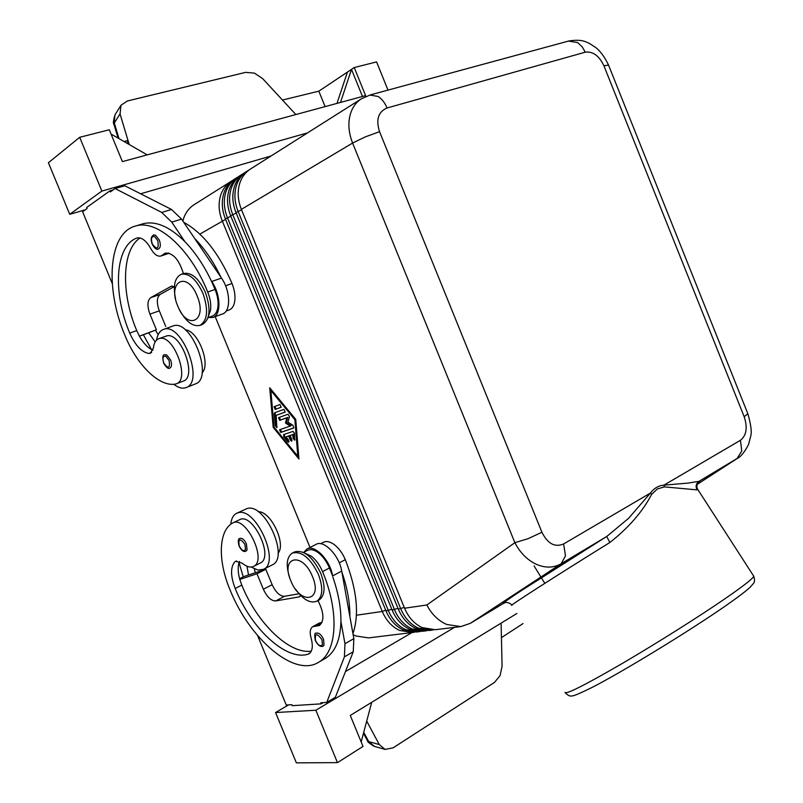 <?xml version="1.0" encoding="UTF-8"?>
<svg xmlns="http://www.w3.org/2000/svg" width="803" height="803" viewBox="0 0 803 803"><rect width="100%" height="100%" fill="white"/><g stroke="black" fill="none" stroke-linecap="round" stroke-linejoin="round"><path stroke-width="1.2" d="M155.37 235.098L159.295 239.967C160.911 244.724 160.61 247.756 158.392 249.04C156.555 249.984 154.487 248.338 152.179 244.112C150.502 239.535 151.004 236.473 153.694 234.908L155.37 235.098M156.545 340.131C157.398 334.961 159.375 331.539 162.497 329.852L163.461 329.441C181.337 321.371 204.865 381.465 186.266 387.528L186.015 387.628C182.401 388.933 178.336 387.809 173.819 384.286M163.461 329.441L172.836 326.058C190.823 317.958 214.21 377.771 195.51 383.884L195.049 384.055M208.509 315.88L210.456 310.61C211.309 304.999 210.396 298.806 207.716 292.021C190.241 248.388 156.886 218.988 135.587 226.024C108.495 232.729 104.671 288.116 125.027 335.594C136.811 364.733 158.783 386.644 174.924 384.175L176.309 383.824C190.411 379.869 173.93 334.57 159.737 338.454L158.803 338.705C155.792 339.89 153.985 342.971 153.403 347.94L150.332 353.28L148.796 353.471C141.529 352.075 135.175 345.29 129.745 333.104C112.681 293.105 114.959 246.662 136.42 238.18L137.022 237.969C141.669 237.156 146.236 240.659 150.723 248.488C153.975 254.18 157.328 256.709 160.791 256.067L165.338 253.106C173.026 252.764 179.049 259.59 183.395 273.572M176.309 383.824L183.315 381.084C197.468 377.099 181.066 331.96 166.823 335.875L158.803 338.705M208.037 317.627L212.323 316.071C215.124 315.007 216.94 312.317 217.764 307.971C218.647 302.38 217.754 296.207 215.074 289.441L211.159 280.578C203.661 264.93 194.908 251.961 184.911 241.653C169.584 226.526 155.591 220.574 142.924 223.786L135.587 226.024M183.706 222.28C202.918 232.93 219.028 253.336 232.037 283.509C234.687 290.204 235.55 296.337 234.627 301.908C233.763 306.224 231.916 308.914 229.086 309.978L226.135 311.052M239.896 538.371C242.195 537.829 244.363 539.686 246.421 543.932L247.073 549.854L246.059 551.129C243.66 552.283 241.322 550.537 239.023 545.889C237.839 541.142 238.13 538.642 239.896 538.371M460.832 626.591L435.336 629.713L422.157 627.595C414.368 623.911 408.506 617.457 404.571 608.222L241.362 209.372L352.597 143.054L514.874 542.687L426.855 604.98C431.673 614.285 438.318 620.789 446.789 624.493L460.832 626.591L470.337 623.339L561.187 563.716L565.493 555.837L563.606 543.962C554.873 547.636 547.646 543.731 541.935 532.259L379.558 131.682C375.754 119.657 378.253 111.758 387.056 107.983L585.236 52.185C592.895 51.191 599.118 55.728 603.916 65.796L744.18 416.737L747.834 413.726L608.533 65.073L603.916 65.796M541.935 532.259L528.203 538.622L514.874 542.687C520.193 552.876 527.36 560.082 536.384 564.328C545.408 568.183 553.648 567.992 561.116 563.756L606.737 536.484L628.588 518.326L650.47 493.032L651.645 494.357L657.356 488.957L664.372 486.879L697.114 489.88C695.388 486.548 695.97 483.717 698.861 481.419L738.208 457.82M609.909 542.457C554.471 576.815 507.245 607.198 511.912 605.311C510.929 603.685 508.972 602.712 506.051 602.401L503.541 603.173C503.692 602.923 500.691 604.358 520.756 590.988L606.677 536.514C545.97 574.115 495.782 606.817 503.923 603.153L470.377 623.309L561.136 563.746L606.677 536.514L609.909 542.457C628.639 527.752 642.551 511.722 651.645 494.357M232.97 180.173L194.105 204.695C189.438 207.696 186.045 211.962 183.937 217.493L182.863 221.026M231.344 181.127C226.576 184.188 223.134 188.575 221.006 194.286C218.145 202.627 218.536 211.46 222.2 220.785L382.278 611.464C386.143 620.508 391.924 626.832 399.613 630.435L412.662 632.483L414.539 632.182M353.129 634.631L355.749 635.946L368.527 637.893L412.662 632.483M418.855 631.73L416.436 632.021L403.367 629.964C395.658 626.35 389.867 619.996 385.992 610.922L225.392 218.888C221.718 209.533 221.307 200.67 224.178 192.308C226.305 186.577 229.748 182.181 234.526 179.109L236.564 177.814C231.786 180.886 228.333 185.292 226.205 191.034C223.334 199.415 223.746 208.288 227.43 217.673L388.361 610.581C392.245 619.675 398.047 626.039 405.766 629.662L418.855 631.73L420.752 631.419M431.432 630.184L428.963 630.496L415.824 628.398C408.065 624.734 402.223 618.31 398.308 609.136L235.982 212.574C232.258 203.109 231.836 194.155 234.707 185.714C236.835 179.932 240.298 175.496 245.096 172.414L247.183 171.099C242.376 174.181 238.913 178.627 236.785 184.419C233.914 192.871 234.335 201.844 238.069 211.34L400.737 608.774C404.662 617.979 410.504 624.413 418.273 628.087L431.432 630.184L433.379 629.863M238.21 176.861L236.564 177.814M425.108 630.967L422.669 631.258L409.56 629.181C401.821 625.547 396.009 619.163 392.115 610.029L230.652 215.756C226.958 206.341 226.546 197.428 229.407 189.026C231.545 183.275 234.998 178.858 239.786 175.777L241.844 174.472C237.056 177.553 233.593 181.98 231.465 187.741C228.594 196.163 229.016 205.086 232.719 214.521L394.514 609.688C398.418 618.832 404.24 625.226 411.989 628.879L425.108 630.967L427.025 630.646M243.51 173.508L241.844 174.472M248.87 170.116L247.183 171.099M241.362 209.372C237.628 199.847 237.186 190.843 240.057 182.361C242.195 176.56 245.668 172.103 250.476 169.011L361.4 98.789C356.381 102.031 352.798 106.819 350.65 113.163C347.789 122.427 348.442 132.395 352.597 143.054L365.224 136.911L379.558 131.682M744.18 416.737C747.744 427.577 746.509 435.427 740.456 440.275L663.92 485.153L687.82 483.125L698.941 481.358C700.487 480.696 700.096 481.228 697.777 482.954M289.702 577.718C285.727 565.382 286.571 557.182 292.232 553.116C301.506 550.697 310.249 557.834 318.47 574.536C323.288 587.756 322.786 596.629 316.964 601.146C310.359 603.806 303.183 599.771 295.424 589.041M290.806 580.73C280.086 556.389 302.55 551.36 312.497 576.604C323.228 601.678 300.222 605.301 290.806 580.73M292.232 553.116L294.55 551.952C303.835 549.513 312.578 556.64 320.788 573.322C325.596 586.521 325.085 595.384 319.253 599.911L316.964 601.146M179.501 309.737C185.925 321.642 192.7 326.871 199.827 325.416C207.606 320.678 208.629 309.978 202.928 293.316C196.454 279.424 189.257 273.08 181.327 274.265C174.723 277.487 172.816 285.798 175.626 299.178M197.106 295.865C186.979 270.179 166.994 281.612 177.774 306.084C187.39 331.147 207.927 321.15 197.106 295.865M199.827 325.416L202.276 324.522C210.065 319.785 211.099 309.095 205.407 292.453C198.943 278.581 191.746 272.237 183.807 273.432L183.576 273.512M352.949 633.627C359.483 614.215 356.933 589.563 345.3 559.671C342.51 553.116 338.786 548.068 334.148 544.514C329.983 541.553 326.399 540.81 323.398 542.306L320.638 543.711M278.069 553.247C286.45 543.812 270.681 510.899 258.195 511.712M305.03 553.237L311.353 556.198C315.991 559.832 319.724 564.961 322.555 571.606C339.478 611.936 337.15 651.725 318.962 662.043C294.852 678.123 249.562 639.178 229.889 589.492C217.804 560.835 218.446 531.205 232.258 523.225L232.709 522.984C245.618 515.114 267.529 560.313 253.688 566.336L253.648 566.366C250.426 567.892 246.601 566.818 242.185 563.164L235.6 561.277L234.787 561.869C230.371 567.299 230.501 576.173 235.189 588.469C251.118 628.337 285.848 660.979 307.79 654.274L309.075 653.712C312.538 651.153 313.21 645.943 311.092 638.094C309.556 632.393 310.078 628.598 312.668 626.711L319.423 625.517C324.492 620.819 324.01 612.508 317.968 600.604M303.514 552.424L307.549 550.366C310.52 548.891 314.093 549.654 318.249 552.665C322.886 556.268 326.62 561.377 329.431 567.992L332.633 575.902C330.174 560.173 314.555 544.053 306.887 549.031L303.845 552.253M232.87 522.904L239.485 519.772C252.443 511.882 274.295 556.901 260.403 562.963L260.082 563.124M251.078 567.048L258.034 570.08L263.575 569.287C280.839 562.07 255.404 506.201 237.909 512.846L236.554 513.358C233.251 515.084 231.324 518.708 230.792 524.229M272.137 564.951L272.438 564.79C289.793 557.523 264.478 501.925 246.882 508.62L236.755 513.258M316.141 633.196C318.721 632.473 321.18 634.46 323.519 639.178L324.051 645.12L323.197 646.134C320.517 647.258 317.898 645.401 315.338 640.553C314.354 635.032 314.615 632.583 316.131 633.196M166.743 354.986L170.537 359.864C172.023 364.08 171.822 366.79 169.945 367.995C168.459 369.32 166.351 367.674 163.621 363.046C162.296 357.265 162.688 354.494 164.796 354.725L166.743 354.986M501.112 623.128L502.076 666.179L500.058 675.664L494.427 682.46L393.119 747.824L385.099 749.42L379.287 744.562L368.748 741.601L367.362 740.537M384.798 749.329L374.479 746.419L368.748 741.601L363.729 732.296M118.974 138.608L114.317 122.959L120.038 113.896L121.022 105.223L127.416 100.977L245.608 72.37L254.441 73.123L262.631 78.594L295.855 114.548M118.041 138.066L114.026 124.595L114.97 114.869L120.821 105.544M283.589 434.594L293.005 431.392L294.51 433.229L294.671 440.215L293.115 438.388L292.804 434.584L290.154 435.487L291.84 439.592L291.68 441.198L290.325 440.094L288.638 435.999L286.009 436.882L288.488 439.934L288.719 442.182L287.745 441.73L283.78 436.862L283.589 434.594M284.292 434.363L284.694 436.451L289.04 441.67M286.009 436.882L289.562 435.587L292.001 440.686M288.638 435.999L289.562 435.587M290.154 435.487L293.727 434.182L294.039 437.976L294.992 439.703M292.804 434.584L293.727 434.182M275.198 409.44L274.064 406.709L280.006 404.501L281.15 407.241L275.198 409.44L281.301 407.131M274.847 406.418L276.132 409.048M297.813 456.265L294.872 419.708L270.852 390.519L274.024 427.045L297.813 456.265L298.686 455.863M270.852 390.519L271.695 390.178M294.872 419.708L295.725 419.347M270.802 389.084L270.922 390.489M273.181 427.347L269.718 387.779L295.765 419.397L298.937 458.995L273.181 427.347L274.024 426.975M297.923 456.214L298.796 457.288M274.275 413.706L274.636 412.792L283.971 409.369L285.125 412.12L276.192 415.362L276.834 427.608L275.329 425.811L274.275 413.706L275.198 413.314L276.242 425.409L277.155 427.096M275.389 412.511L275.198 413.314M276.192 415.362L285.286 411.999M279.303 417.369L280.608 419.969L287.755 417.419L286.4 422.619L291.138 425.67L290.204 426.072L285.477 423.02L286.822 417.821L279.685 420.37L278.541 417.65L287.986 414.248L289.461 416.566L288.006 422.127L293.075 425.389L293.667 428.019L280.749 432.466L279.595 429.756L290.204 426.072M286.822 417.821L287.755 417.419M285.477 423.02L286.4 422.619M280.337 429.495L281.662 432.064L293.858 427.869M310.018 547.445L215.194 316.623M340.502 102.433L351.503 69.379L354.233 67.562L365.606 95.627L122.397 161.604L109.298 129.775L79.698 137.293L48.411 162.728L69.731 214.311L85.309 209.804M120.038 113.896L129.223 144.52M124.043 141.529L127.406 140.605L127.868 143.737M140.605 193.784L271.033 156.003M282.465 100.054L318.831 91.171L325.105 106.608M318.831 91.171L351.503 69.379L362.484 96.47M336.989 103.386L347.438 72.089M354.233 67.562L376.577 61.881L388 90.107M147.18 154.879L111.055 134.041M69.731 214.311L101.861 191.074L307.549 132.886M113.032 189.99L109.84 190.893L86.664 207.495L87.085 208.529L82.609 211.731L112.249 283.529M79.698 137.293L101.861 191.074M109.84 190.893L110.282 191.957L115.08 188.524L161.724 212.434L171.742 222.13L184.911 241.653M345.451 671.579L412.009 632.563M366.71 721.114L379.287 744.562M516.881 613.472L350.269 715.433L363.026 746.429L337.461 762.629L315.86 710.233L275.57 712.542L288.648 704.873M523.044 623.58L501.433 637.642M454.498 627.364L315.86 710.233M257.582 635.564L286.259 705.034L291.85 704.673L292.262 705.676L321.19 703.85L323.187 702.655M371.719 702.314L361.169 741.902M275.57 712.542L296.357 762.85L337.461 762.629M321.19 703.85L320.758 702.806L326.741 702.424L344.407 656.874L344.969 643.725L340.924 621.452C340.402 639.72 335.293 651.986 325.596 658.249L324.131 659.082M300.754 595.585L299.017 596.92L275.73 600.935C271.113 600.885 266.998 596.99 263.364 589.251L256.98 573.774L239.796 579.425L241.783 585.106C256.93 622.877 289.14 654.465 311.283 651.153M312.879 626.591L319.373 623.008L321.963 622.486M326.741 702.424L335.353 697.285L353.24 651.765L353.852 638.656L341.717 571.084C339.298 555.425 323.689 539.415 315.981 544.414L307.158 548.901M299.037 593.758L284.523 596.298C279.896 596.268 275.77 592.403 272.157 584.704L265.803 569.297L243.761 576.574L239.595 578.682M256.98 573.774L265.803 569.297M332.823 576.915C338.354 592.995 341.054 607.841 340.924 621.452M239.525 561.427C237.648 565.964 237.738 571.967 239.796 579.425M341.897 572.097C347.388 588.107 350.048 602.902 349.867 616.463M243.259 576.835L239.043 562.672M255.334 572.75L254.33 568.915M246.983 566.235L248.528 574.998M563.606 543.962L650.47 493.032C654.114 488.184 658.59 485.564 663.92 485.153L664.372 486.879M503.923 603.153L504.946 602.641M155.471 330.264L158.171 334.61M185.312 329.862C197.99 330.324 211.169 364.291 202.045 372.933M220.905 277.216C213.437 261.648 204.705 248.749 194.707 238.521L221.498 278.099C230.571 290.877 231.013 311.674 222.471 313.973L212.855 317.466L208.298 317.536M155.2 341.867L148.635 332.803L139.411 336.176M143.386 334.751L151.416 349.496M152.931 350.188C148.013 348.101 143.496 343.423 139.391 336.136L136.741 330.605C120.922 293.316 121.695 249.984 140.023 237.959M160.941 256.027L169.142 253.216M211.159 280.578L211.751 281.462C220.845 294.32 221.357 315.198 212.855 317.466M174.361 286.691L171.18 286.28L150.743 297.632C147.31 300.533 147.039 306.033 149.94 314.134L156.404 329.802L139.391 336.136M115.08 188.524L124.806 185.774L171.541 209.473L181.558 219.109L194.707 238.521M156.404 329.802L148.635 332.803M174.251 286.621L160.188 294.4C156.726 297.291 156.434 302.771 159.315 310.851L165.739 326.44M154.487 236.514C151.466 236.172 150.743 238.662 152.309 243.982C157.167 250.265 158.994 249.131 157.789 240.599L154.487 236.514M232.037 283.509L225.573 285.768M239.174 545.879C238.19 538.381 240.117 537.93 244.955 544.504L245.517 549.483C243.781 551.731 241.673 550.537 239.174 545.879M199.867 234.105L225.593 219.37M356.432 615.218L382.278 611.464L385.681 610.16M235.982 212.574L241.562 209.864M225.392 218.888L230.852 216.238M385.992 610.922L391.794 609.256M230.652 215.756L236.182 213.066M392.115 610.029L397.987 608.353M398.308 609.136L404.25 607.429M740.456 440.275L741.751 451.055L737.024 458.593L697.084 484.48M369.882 95.025L378.173 96.49C381.907 98.91 384.858 102.744 387.056 107.983M568.474 41.094L577.598 42.549L582.295 46.925L585.236 52.185M608.614 65.274L608.533 65.073C604.85 57.324 600.694 51.563 596.077 47.789L589.593 43.503C585.778 42.057 582.807 38.956 569.046 40.933L370.424 94.874L361.4 98.789M753.425 575.711L753.756 576.223C753.124 578.371 744.14 585.467 726.795 597.502C700.377 615.771 656.563 643.414 621.482 663.92C584.795 685.17 565.964 694.655 565.021 692.397M697.114 489.88L697.937 489.72M329.431 567.992L322.555 571.606M315.529 640.583C314.686 633.045 316.834 632.774 321.993 639.76L322.445 644.749C320.447 646.827 318.139 645.431 315.529 640.583M165.9 356.361C162.959 355.729 162.236 357.937 163.742 362.976C168.439 369.239 170.226 368.406 169.082 360.457L165.9 356.361M283.78 436.862L284.694 436.451M287.745 441.73L288.668 441.319M290.325 440.094L291.238 439.693M293.115 438.388L294.039 437.976M275.329 425.811L276.242 425.409M279.685 420.37L280.608 419.969M280.749 432.466L281.662 432.064M299.017 596.92L300.282 596.258M275.73 600.935L284.523 596.298M263.364 589.251L272.157 584.704M344.407 656.874L353.24 651.765M344.969 643.725L353.852 638.656M332.633 575.902L341.717 571.084M236.684 560.936L234.787 561.869M241.783 585.106L235.189 588.469M309.918 653.07L307.79 654.274M321.873 622.686L315.469 626.22M345.3 559.671L339.247 562.843M426.855 604.98L404.571 608.222M215.074 289.441L207.716 292.021M168.329 253.015L162.678 254.842M137.423 237.869L136.42 238.18M136.741 330.605L129.745 333.104M151.657 352.407L148.796 353.471M211.751 281.462L221.498 278.099M171.742 222.13L181.558 219.109M161.724 212.434L171.541 209.473M149.94 314.134L159.315 310.851M150.743 297.632L160.188 294.4M171.18 286.28L171.942 286.019M565.272 692.838C568.002 695.518 570.21 696.542 571.897 695.9C573.011 696.311 579.585 693.571 591.61 687.679C622.737 671.77 690.59 630.305 726.856 604.97C738.248 596.96 746.007 591.068 750.122 587.294L753.485 583.369C754.73 582.014 754.82 579.636 753.756 576.223L697.847 489.579C694.926 484.691 699.764 480.555 699.202 481.288L737.034 458.593M534.055 565.884L540.921 577.016M541.312 577.658L544.815 583.339M183.807 273.432L181.327 274.265M260.353 562.983L253.648 566.366M367.372 740.547L363.458 733.3M113.956 124.314C112.942 123.762 113.303 120.58 115.04 114.749M367.533 740.818C367.021 741.41 369.169 743.217 373.957 746.268M263.575 569.287L272.438 564.79M325.596 658.249L318.962 662.043M737.024 458.593C740.838 456.807 744.682 452.079 748.557 444.41L750.705 436.25C751.929 432.054 750.976 424.546 747.834 413.726M195.259 383.985L186.015 387.628"/></g></svg>
